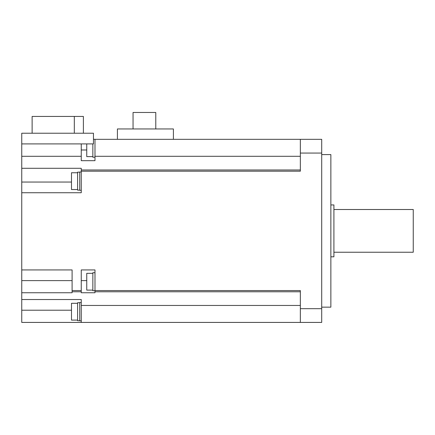 <?xml version="1.0" encoding="UTF-8"?>
<svg xmlns="http://www.w3.org/2000/svg" width="435" height="435" viewBox="0 0 435 435"><rect width="100%" height="100%" fill="white"/><g stroke="black" fill="none" stroke-linecap="round" stroke-linejoin="round"><path stroke-width="0.65" d="M72.101 290.558L72.101 292.75L21.75 292.75L21.75 269.934L72.101 269.934L72.101 290.558L81.253 290.558L81.253 269.934L94.982 269.934L94.982 290.558L300.346 290.558L300.346 322.417L321.704 322.417L321.704 139.331L300.346 139.331L300.346 171.189L81.253 171.189L81.253 192.732L21.75 192.732L21.75 168.296L81.253 168.296L81.253 171.189M94.982 290.558L94.982 292.75L81.253 292.75L81.253 290.558M300.346 139.331L94.982 139.331L94.982 160.678L81.253 160.678L81.253 143.909M92.851 322.417L94.982 322.417M300.346 322.417L21.75 322.417L21.75 292.75M21.75 143.909L21.75 133.23L93.46 133.23L93.46 143.909L21.75 143.909L21.75 168.296M21.75 269.934L21.75 192.732M94.982 272.718L92.851 272.718L92.851 290.721L94.982 290.721M92.851 273.327L86.744 273.327L86.744 290.112L92.851 290.112M21.75 299.53L81.253 299.53L81.253 322.417M81.253 302.548L79.73 302.548L79.73 320.856L81.253 320.856M79.73 302.7L77.593 302.7L77.593 320.704L79.73 320.704M77.593 303.309L71.487 303.309L71.487 320.095L77.593 320.095M81.253 171.994L79.73 171.994L79.73 190.302L81.253 190.302M79.73 172.146L77.593 172.146L77.593 190.149L79.73 190.149M77.593 172.755L71.487 172.755L71.487 189.54L77.593 189.54M94.982 139.331L93.46 139.222M92.851 143.909L92.851 157.225L94.982 157.225M86.744 143.909L86.744 156.616L92.851 156.616M74.32 133.23L74.32 116.444L32.125 116.444L32.125 133.23M74.32 116.444L83.389 116.444L83.389 133.23M117.412 139.331L117.412 128.956L173.407 128.956L173.407 139.331M155.784 128.956L155.784 112.475L133.05 112.475L133.05 128.956M321.704 154.588L330.861 154.588L330.861 307.159L321.704 307.159M330.861 256.808L333.911 256.808L333.911 204.934L330.861 204.934M333.911 252.235L413.25 252.235L413.25 209.512L333.911 209.512M21.75 280.613L72.101 280.613M321.704 153.06L300.346 153.06M300.346 308.687L321.704 308.687M86.744 280.613L81.253 280.613M81.253 305.452L300.346 305.452M72.101 291.776L81.253 291.776M300.346 291.776L94.982 291.776M71.487 310.209L21.75 310.209M71.487 182.047L21.75 182.047M300.346 169.971L81.253 169.971M21.75 156.295L81.253 156.295M300.346 156.295L94.982 156.295M86.744 149.993L81.253 149.993"/></g></svg>
